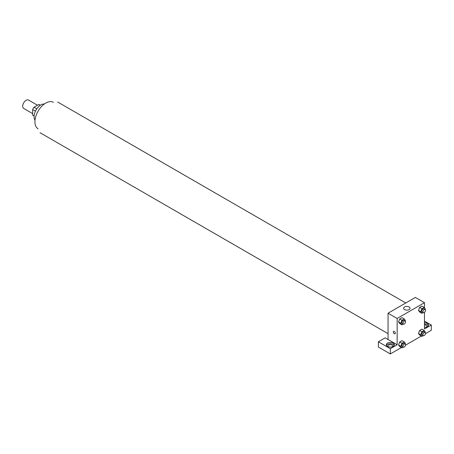 <?xml version="1.0" encoding="UTF-8"?>
<svg xmlns="http://www.w3.org/2000/svg" width="454" height="454" viewBox="0 0 454 454"><rect width="100%" height="100%" fill="white"/><g stroke="black" fill="none" stroke-linecap="round" stroke-linejoin="round"><path stroke-width="0.68" d="M37.489 105.232L28.528 100.056A4.829 2.786 120 0 0 24.805 101.35A4.829 2.786 120 0 0 22.7 106.213A4.829 2.786 120 0 0 23.699 108.421L32.66 113.596M36.78 108.892L33.965 107.263L38.755 104.499A6.231 3.598 120 0 1 39.475 104.755L40.338 105.254M34.118 115.895L32.66 115.055A6.231 3.598 120 0 0 33.244 115.549L34.107 116.048M32.66 115.055L32.66 109.522A6.231 3.598 120 0 1 33.965 107.263M35.474 111.151L32.66 109.522M40.213 105.339L38.755 104.499M35.02 120.179A9.659 5.579 -60 0 1 36.082 109.993A9.659 5.579 -60 0 1 44.373 103.989M38.102 128.817A15.288 8.83 -60 0 1 38.102 111.162A15.288 8.83 -60 0 1 53.396 102.332M388.051 339.484L385.202 337.844L378.375 341.788L390.326 348.683L397.154 344.745L388.051 339.484L388.051 313.203L415.365 297.432L424.473 302.687L424.473 307.795M378.375 341.788L378.375 347.043L390.326 353.944L401.387 347.554M405.507 345.176L421.329 336.045M425.449 333.667L431.3 330.285L431.3 325.03L424.473 328.974L424.473 312.329M424.473 324.951A2.412 1.396 180 0 1 426.175 325.359A2.412 1.396 180 0 1 426.885 326.341A2.412 1.396 180 0 1 426.601 326.999M428.332 325.688A4.024 2.321 0 0 0 424.473 324.02M424.473 322.703A4.024 2.321 180 0 1 428.497 325.03A4.024 2.321 180 0 1 424.473 327.351M388.198 346.714A2.412 1.396 180 0 1 387.909 346.056A2.412 1.396 180 0 1 390.326 344.665A2.412 1.396 180 0 1 392.738 346.056A2.412 1.396 180 0 1 392.455 346.714M394.185 345.398A4.024 2.321 0 0 0 387.483 344.416A4.024 2.321 0 0 0 386.468 345.398M387.483 343.099A4.024 2.321 180 0 1 391.864 342.594A4.024 2.321 180 0 1 394.35 344.745A4.024 2.321 180 0 1 390.326 347.066A4.024 2.321 180 0 1 386.303 344.745A4.024 2.321 180 0 1 387.483 343.099M390.326 348.683L390.326 353.944M424.473 321.086L431.3 325.03M421.908 331.778L419.632 330.467L421.931 329.139L419.632 330.467L418.486 333.429L419.632 335.063L418.486 333.429L420.762 334.74L421.908 331.778L424.212 330.45L425.358 332.084L425.177 332.555M423.241 312.585L421.908 313.351L419.632 312.04L418.48 310.405L419.632 307.437L421.931 306.109L419.632 307.437L421.908 308.754L424.212 307.426L425.358 309.06L425.177 309.532M403.3 324.094L401.972 324.865L399.69 323.549L398.538 321.92M401.972 324.865L400.82 323.231L401.972 320.263L399.69 318.952L401.994 317.624L399.69 318.952L398.544 321.914L399.69 323.549M403.3 347.123L401.972 347.889L400.82 346.254L401.972 343.292L399.69 341.976L401.994 340.648L399.69 341.976L398.544 344.938L399.69 346.578L398.538 344.944M397.154 344.745L397.154 318.458L424.473 302.687M409.105 306.961A3.218 1.861 180 0 1 410.047 308.272A3.218 1.861 180 0 1 406.829 310.133A3.218 1.861 180 0 1 403.612 308.272A3.218 1.861 180 0 1 405.598 306.558A3.218 1.861 180 0 1 409.105 306.961M397.154 318.458L388.051 313.203M393.607 331.363A1.407 0.812 -120 0 0 393.391 332.493A1.407 0.812 -120 0 0 394.31 333.735A1.407 0.812 60 0 1 393.391 332.493A1.407 0.812 60 0 1 393.607 331.369A1.407 0.812 60 0 1 395.014 332.18A1.407 0.812 60 0 1 395.014 333.804A1.407 0.812 60 0 1 394.31 333.735A1.407 0.812 -120 0 0 395.014 333.804M401.972 320.263L404.27 318.935L405.416 320.575L405.235 321.04M405.161 320.989L404.026 320.337A1.81 1.044 120 0 0 402.63 320.819A1.81 1.044 120 0 0 401.841 322.641A1.81 1.044 120 0 0 402.216 323.469L403.351 324.128A1.81 1.044 120 0 0 405.161 323.078A1.81 1.044 120 0 0 405.161 320.989A1.81 1.044 120 0 0 403.765 321.477A1.81 1.044 120 0 0 402.976 323.299A1.81 1.044 120 0 0 403.351 324.128M400.82 323.231L398.544 321.914M404.27 318.935L401.994 317.624M421.908 313.351L420.762 311.716L421.908 308.754M425.103 309.48L423.962 308.822A1.81 1.044 120 0 0 422.572 309.305A1.81 1.044 120 0 0 421.783 311.126A1.81 1.044 120 0 0 422.158 311.955L423.293 312.613A1.81 1.044 120 0 0 425.103 311.569A1.81 1.044 120 0 0 425.103 309.48A1.81 1.044 120 0 0 423.707 309.963A1.81 1.044 120 0 0 422.918 311.784A1.81 1.044 120 0 0 423.293 312.613M419.632 312.04L418.486 310.4L420.762 311.716M424.212 307.426L421.931 306.109M401.972 343.292L404.27 341.964L405.416 343.599L405.235 344.07M405.161 344.019L404.026 343.36A1.81 1.044 120 0 0 402.63 343.843A1.81 1.044 120 0 0 401.841 345.664A1.81 1.044 120 0 0 402.216 346.493L403.351 347.151A1.81 1.044 120 0 0 405.161 346.107A1.81 1.044 120 0 0 405.161 344.019A1.81 1.044 120 0 0 403.765 344.501A1.81 1.044 120 0 0 402.976 346.323A1.81 1.044 120 0 0 403.351 347.151M401.972 347.889L399.69 346.578M400.82 346.254L398.544 344.938M404.27 341.964L401.994 340.648M423.241 335.608L421.908 336.38L420.762 334.74M425.103 332.504L423.962 331.846A1.81 1.044 120 0 0 422.572 332.334A1.81 1.044 120 0 0 421.783 334.155A1.81 1.044 120 0 0 422.158 334.978L423.293 335.637A1.81 1.044 120 0 0 425.103 334.592A1.81 1.044 120 0 0 425.103 332.504A1.81 1.044 120 0 0 423.707 332.986A1.81 1.044 120 0 0 422.918 334.808A1.81 1.044 120 0 0 423.293 335.637M421.908 336.38L419.632 335.063M424.212 330.45L421.931 329.139M405.757 302.977L57.732 102.048M388.051 333.645L40.026 132.716"/></g></svg>
